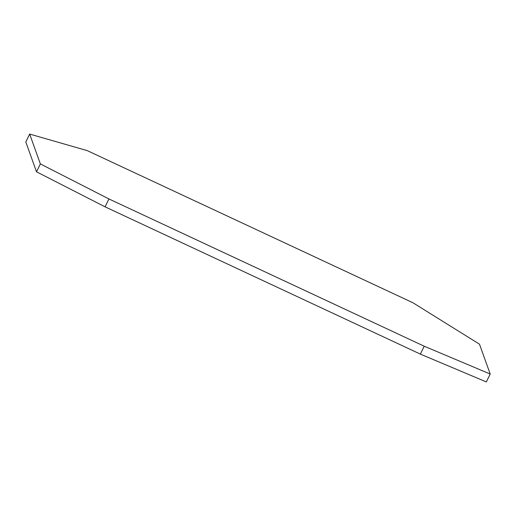 <?xml version="1.0" encoding="UTF-8"?>
<svg xmlns="http://www.w3.org/2000/svg" width="516" height="516" viewBox="0 0 516 516"><rect width="100%" height="100%" fill="white"/><g stroke="black" fill="none" stroke-linecap="round" stroke-linejoin="round"><path stroke-width="0.77" d="M412.935 302.757L87.307 150.653L29.664 134.07L25.8 141.964L36.507 171.809L40.371 163.92L108.941 198.95L424.217 346.217L490.2 374.036L479.493 344.191L412.935 302.757M424.217 346.217L420.353 354.111L486.336 381.93L490.2 374.036M108.941 198.95L105.071 206.839L420.353 354.111M105.071 206.839L36.507 171.809M29.664 134.07L40.371 163.92"/></g></svg>
